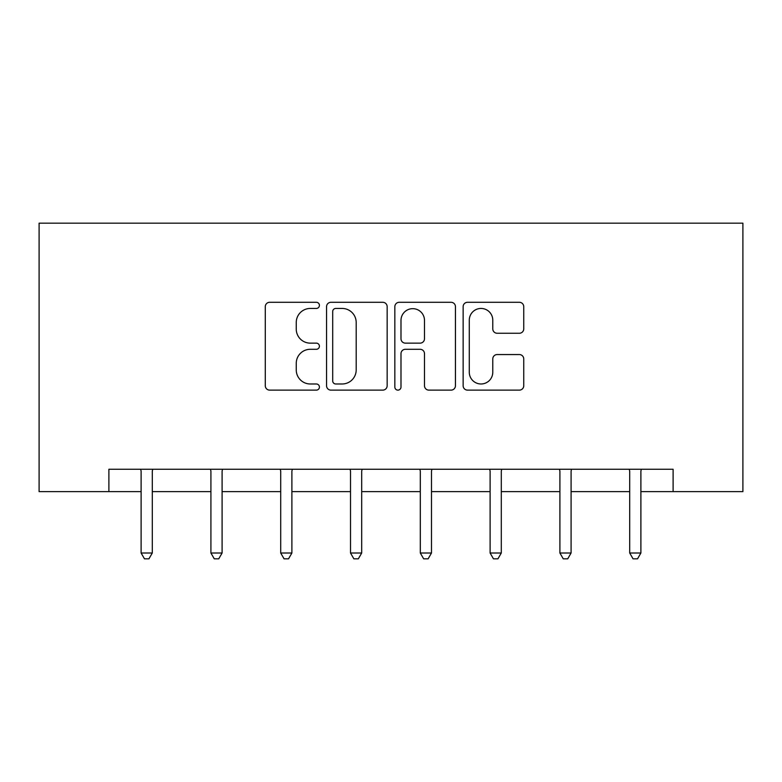 <?xml version="1.0" encoding="UTF-8"?>
<svg xmlns="http://www.w3.org/2000/svg" width="782" height="782" viewBox="0 0 782 782"><rect width="100%" height="100%" fill="white"/><g stroke="black" fill="none" stroke-linecap="round" stroke-linejoin="round"><path stroke-width="1.17" d="M319.418 305.371A3.079 3.079 0 0 0 316.339 302.292L269.673 302.292A4.389 4.389 0 0 0 265.284 306.691L265.284 385.741A4.389 4.389 0 0 0 269.673 390.13L316.339 390.13A3.079 3.079 0 0 0 319.418 387.061A3.079 3.079 0 0 0 316.339 383.982L310.298 383.982A14.056 14.056 0 0 1 296.251 369.925L296.251 363.337A14.056 14.056 0 0 1 310.298 349.29L316.339 349.29A3.079 3.079 0 0 0 319.418 346.211A3.079 3.079 0 0 0 316.339 343.142L310.298 343.142A14.056 14.056 0 0 1 296.251 329.085L296.251 322.497A14.056 14.056 0 0 1 310.298 308.44L316.339 308.44A3.079 3.079 0 0 0 319.418 305.371M519.346 333.259A4.389 4.389 0 0 0 523.745 328.86L523.745 306.691A4.389 4.389 0 0 0 519.346 302.292L467.528 302.292A4.389 4.389 0 0 0 463.14 306.691L463.14 385.741A4.389 4.389 0 0 0 467.528 390.13L519.346 390.13A4.389 4.389 0 0 0 523.745 385.741L523.745 358.948A4.389 4.389 0 0 0 519.346 354.559L497.176 354.559A4.389 4.389 0 0 0 492.777 358.948L492.777 372.232A11.75 11.75 0 0 1 481.028 383.982A11.75 11.75 0 0 1 469.288 372.232L469.288 320.19A11.75 11.75 0 0 1 481.028 308.44A11.75 11.75 0 0 1 492.777 320.19L492.777 328.86A4.389 4.389 0 0 0 497.176 333.259L519.346 333.259M108.894 491.624L108.894 469.259L673.107 469.259L673.107 491.624L742.9 491.624L742.9 223.173L39.1 223.173L39.1 491.624L141.112 491.624M387.158 306.691A4.389 4.389 0 0 0 382.769 302.292L330.942 302.292A4.389 4.389 0 0 0 326.553 306.691L326.553 385.741A4.389 4.389 0 0 0 330.942 390.13L382.769 390.13A4.389 4.389 0 0 0 387.158 385.741L387.158 306.691M399.231 302.292L451.058 302.292A4.389 4.389 0 0 1 455.447 306.691L455.447 385.741A4.389 4.389 0 0 1 451.058 390.13L428.878 390.13A4.389 4.389 0 0 1 424.489 385.741L424.489 353.679A4.389 4.389 0 0 0 420.1 349.29L405.379 349.29A4.389 4.389 0 0 0 400.99 353.679L400.99 387.061A3.079 3.079 0 0 1 397.921 390.13A3.079 3.079 0 0 1 394.842 387.061L394.842 306.691A4.389 4.389 0 0 1 399.231 302.292M152.295 491.624L210.915 491.624M222.098 491.624L280.709 491.624M291.891 491.624L350.512 491.624M361.695 491.624L420.305 491.624M431.488 491.624L490.109 491.624M501.291 491.624L559.902 491.624M571.085 491.624L629.706 491.624M640.888 491.624L673.107 491.624M335.771 308.44A3.079 3.079 0 0 0 332.702 311.519L332.702 380.912A3.079 3.079 0 0 0 335.771 383.982L342.145 383.982A14.056 14.056 0 0 0 356.191 369.925L356.191 322.497A14.056 14.056 0 0 0 342.145 308.44L335.771 308.44M424.489 320.415A11.75 11.75 0 0 0 412.74 308.665A11.75 11.75 0 0 0 400.99 320.415L400.99 338.743A4.389 4.389 0 0 0 405.379 343.142L420.1 343.142A4.389 4.389 0 0 0 424.489 338.743L424.489 320.415M152.891 469.259L152.627 469.914A4.477 4.477 0 0 0 152.295 471.585L152.295 553.011L141.112 553.011L141.112 471.585A4.477 4.477 0 0 0 140.789 469.914L140.525 469.259M152.295 553.011L148.942 558.827L144.465 558.827L141.112 553.011M222.684 469.259L222.42 469.914A4.477 4.477 0 0 0 222.098 471.585L222.098 553.011L210.915 553.011L210.915 471.585A4.477 4.477 0 0 0 210.593 469.914L210.319 469.259M222.098 553.011L218.745 558.827L214.268 558.827L210.915 553.011M292.488 469.259L292.224 469.914A4.477 4.477 0 0 0 291.891 471.585L291.891 553.011L280.709 553.011L280.709 471.585A4.477 4.477 0 0 0 280.386 469.914L280.122 469.259M291.891 553.011L288.538 558.827L284.062 558.827L280.709 553.011M362.281 469.259L362.017 469.914A4.477 4.477 0 0 0 361.695 471.585L361.695 553.011L350.512 553.011L350.512 471.585A4.477 4.477 0 0 0 350.189 469.914L349.916 469.259M361.695 553.011L358.342 558.827L353.865 558.827L350.512 553.011M432.084 469.259L431.811 469.914A4.477 4.477 0 0 0 431.488 471.585L431.488 553.011L420.305 553.011L420.305 471.585A4.477 4.477 0 0 0 419.983 469.914L419.719 469.259M431.488 553.011L428.135 558.827L423.658 558.827L420.305 553.011M501.878 469.259L501.614 469.914A4.477 4.477 0 0 0 501.291 471.585L501.291 553.011L490.109 553.011L490.109 471.585A4.477 4.477 0 0 0 489.776 469.914L489.512 469.259M501.291 553.011L497.938 558.827L493.462 558.827L490.109 553.011M571.681 469.259L571.407 469.914A4.477 4.477 0 0 0 571.085 471.585L571.085 553.011L559.902 553.011L559.902 471.585A4.477 4.477 0 0 0 559.58 469.914L559.316 469.259M571.085 553.011L567.732 558.827L563.255 558.827L559.902 553.011M641.475 469.259L641.211 469.914A4.477 4.477 0 0 0 640.888 471.585L640.888 553.011L629.706 553.011L629.706 471.585A4.477 4.477 0 0 0 629.373 469.914L629.109 469.259M640.888 553.011L637.535 558.827L633.058 558.827L629.706 553.011"/></g></svg>
